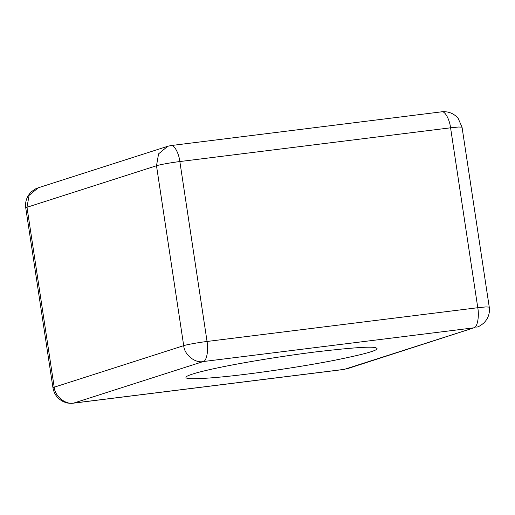 <?xml version="1.0" encoding="UTF-8"?>
<svg xmlns="http://www.w3.org/2000/svg" width="515" height="515" viewBox="0 0 515 515"><rect width="100%" height="100%" fill="white"/><g stroke="black" fill="none" stroke-linecap="round" stroke-linejoin="round"><path stroke-width="0.77" d="M246.73 374.141C217.839 377.856 185.471 380.353 185.947 377.444C185.374 375.351 202.878 370.832 221.804 367.021C242.378 362.753 281.209 356.174 316.274 351.842C352.305 347.612 372.203 346.273 375.969 347.805L377.057 348.539C377.862 350.483 363.577 354.423 334.203 360.352C305.53 365.953 269.796 371.309 246.73 374.141M207.056 341.464L477.778 307.719L450.574 127.81L179.844 161.549L207.056 341.464C199.041 342.404 186.198 344.709 183.701 345.662L156.496 165.746L26.986 207.275L54.197 387.19L183.701 345.662C184.299 354.655 195.03 363.397 203.219 361.556L73.709 403.084L344.432 369.345L473.942 327.817L203.219 361.556C206.586 361.318 208.697 350.271 207.056 341.464M441.291 111.922C444.413 110.075 449.518 118.811 450.574 127.81L458.665 127.005L462.039 127.186L458.196 118.45C455.962 115.727 453.194 113.796 449.891 112.65L447.458 112.006C442.437 111.324 442.9 111.858 441.754 111.819L171.032 145.558L167.716 146.286L158.581 153.85L156.496 165.746C158.987 164.8 171.83 162.489 179.844 161.549C178.795 152.556 173.69 143.814 170.568 145.661M38.213 187.814C37.331 188.323 36.584 187.679 31.338 191.85C26.806 196.382 24.939 201.738 25.75 207.905L26.986 207.275L29.072 195.378L38.213 187.814L167.716 146.286M73.246 403.187L73.709 403.084C65.521 404.925 54.79 396.183 54.197 387.19L52.961 387.821C54.043 394.072 57.493 398.674 63.319 401.636C68.27 403.567 67.69 402.904 69.544 403.271L73.246 403.187L343.969 369.448M462.039 127.186L489.25 307.101L485.87 306.921L477.778 307.719C479.42 316.532 477.308 327.579 473.942 327.817L347.284 368.721M25.75 207.905L52.961 387.821M489.25 307.101C490.061 313.268 488.194 318.624 483.662 323.156C478.416 327.328 477.669 326.684 476.787 327.192"/></g></svg>
